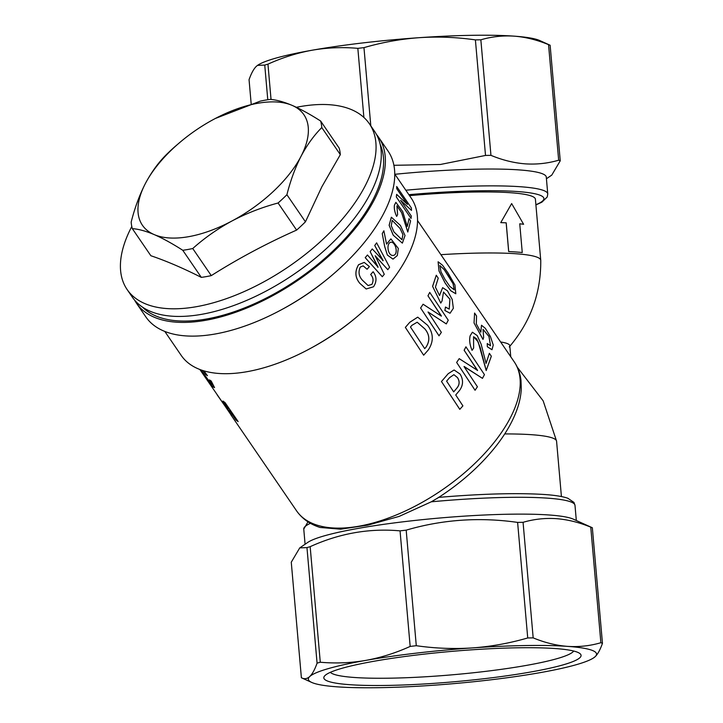 <?xml version="1.0" encoding="UTF-8"?>
<svg xmlns="http://www.w3.org/2000/svg" width="723" height="723" viewBox="0 0 723 723"><rect width="100%" height="100%" fill="white"/><g stroke="black" fill="none" stroke-linecap="round" stroke-linejoin="round"><path stroke-width="1.08" d="M392.2 220.37L391.27 225.73L393.972 231.947L401.97 239.729L402.946 234.523L400.045 228.423L392.2 220.37L400.009 228.432L402.91 234.523L401.952 239.729M393.258 235.192L389.155 225.269L391.378 217.216L400.434 225.459L405.025 235.535L402.368 243.136L393.222 235.201L402.368 243.136M391.342 217.225L389.119 225.278L393.222 235.201M387.392 255.083L384.672 246.561L382.25 233.565L383.868 230.791L386.561 244.139L390.899 238.87L398.328 248.459L397.307 255.562L393.014 259.114L387.392 255.083L384.699 246.552L382.25 233.565M386.552 244.085L390.899 238.87M382.937 260.786L374.731 245.522L376.62 242.847L389.616 267.239L387.808 269.67L375.156 255.788M387.835 269.67L375.183 255.788L384.284 274.288L382.295 276.719L365.214 257.668L367.465 255.002L378.102 267.112L370.158 251.604L372.246 248.929L383.118 260.542M377.876 267.347L370.158 251.604L372.246 248.929M367.076 269.245L363.163 265.856L360.253 267.067C358.102 271.975 358.852 276.376 362.485 280.271L368.07 285.54L371.884 284.392C373.728 280.75 373.321 277.46 370.655 274.514L373.113 271.74C376.773 276.511 376.918 281.518 373.538 286.778L366.172 288.974L359.828 283.344C355.047 277.587 354.641 271.369 358.599 264.681L364.229 262.413L369.399 266.588L367.076 269.245L363.145 265.856M368.07 285.54L371.884 284.392C373.755 280.759 373.348 277.46 370.682 274.514L373.113 271.74M409.037 218.626L410.583 220.886L407.781 232.011L401.627 212.698L396.909 205.838L397.614 214.614L396.674 216.385C394.704 212.264 393.963 208.513 394.415 205.151L395.861 202.323L402.702 211.586L407.266 226.48L409.037 218.626L407.23 226.498M411.486 210.402L400.614 200.379L411.297 216.032L411.044 218.418L396.321 196.972L396.629 194.36L407.456 204.41L396.764 188.757L396.701 186.516L411.387 207.98L411.486 210.402L400.65 200.361M376.493 134.496A146.769 72.354 145.6 0 1 378.689 137.379L388.07 151.098A146.769 72.354 145.6 0 1 330.266 276.683L329.164 277.605A139.322 68.685 145.6 0 1 285.061 307.781L283.805 308.468A146.769 72.354 145.6 0 1 214.966 334.035A146.769 72.354 145.6 0 1 145.802 316.846L136.421 303.127A146.769 72.354 145.6 0 1 134.532 300.036M394.776 174.071L411.188 198.066A139.322 68.685 145.6 0 1 356.312 317.289A139.322 68.685 145.6 0 1 312.209 347.456A139.322 68.685 145.6 0 1 246.868 371.721A139.322 68.685 145.6 0 1 181.211 355.409L164.799 331.414M330.266 276.683A146.769 72.354 145.6 0 1 283.805 308.468M378.689 137.379A146.769 72.354 145.6 0 1 343.633 241.645A146.769 72.354 145.6 0 1 205.585 320.316A146.769 72.354 145.6 0 1 136.421 303.127M405.82 190.221A136.132 16.069 -5 0 1 520.47 186.742A136.132 16.069 -5 0 1 547.754 193.927L546.281 177.09A136.132 16.069 175 0 0 518.997 169.905A136.132 16.069 175 0 0 394.921 174.288M546.425 178.753L551.766 175.111L560.244 160.795A155.282 18.328 175 0 0 558.662 160.208C547.844 163.371 536.737 164.591 525.341 163.859C513.99 162.973 502.53 160.144 490.953 155.355A155.282 18.328 175 0 0 485.513 155.445L440.325 164.492L393.918 165.296M200.895 369.869L211.758 384.708C212.707 385.034 211.929 383.425 209.426 379.891L211.197 381.03L214.559 387.6L213.384 387.085C209.923 383.479 206.353 378.87 202.702 373.258L200.244 369.634M203.913 370.854L207.474 375.734L205.82 374.613L202.82 370.519M200.831 369.842L211.794 384.681M490.519 345.775L488.938 336.475L483.009 329.354M483 339.43L474.044 322.964L474.586 313.05L476.556 315.969L476.303 323.922L480.831 332.191L481.5 325.242L485.341 328.369L490.465 336.665L493.249 344.988L491.992 349.706L487.329 346.76L487.23 343.552L490.537 345.775L488.974 336.457L483.027 329.345L483.642 337.496L483 339.43M480.777 332.092L481.5 325.242M489.372 353.303L491.333 356.231L486.19 370.556L478.174 341.88L473.556 336.728L473.628 348.043L472.092 350.321C469.769 344.988 469.128 340.144 470.131 335.806L472.39 332.2L477.243 335.617L481.184 344.293L486.064 363.416L489.372 353.303L486.028 363.425M477.46 370.556L464.139 350.239L465.919 346.823L484.446 374.631L482.458 378.355L464.13 366.462M482.485 378.346L464.058 366.606L477.424 386.778L475.056 390.266L456.647 362.449L459.195 358.653L477.541 370.411M459.783 409.345L441.464 381.527L448.242 373.655L454.098 369.986L460.063 374.044C463.542 379.756 463.335 385.26 459.43 390.574L455.725 394.975L462.901 405.874L459.783 409.345M230.818 414.731L296.529 510.781A131.884 65.016 145.6 0 0 442.087 489.977A131.884 65.016 145.6 0 0 514.225 361.843L417.551 220.551M356.312 317.289L355.219 318.201A131.884 65.016 145.6 0 1 313.466 346.769L312.209 347.456M423.66 355.201L405.35 327.392L409.824 322.241L417.722 317.153L427.609 325.278C433.637 333.43 433.836 341.69 428.188 350.068L423.66 355.201L405.35 327.392M446.317 323.913L428.052 312.011L441.355 332.336L439.015 335.824L420.605 308.007L423.082 304.22L441.319 316.123L427.962 295.815L429.733 292.399L448.242 320.208L446.317 323.913L428.079 312.011M449.209 309.119L449.923 299.268L443.506 292.038L442.051 300.94L440.768 303.082L432.589 286.353L436.276 275.237L438.237 278.165L435.427 287.112L439.539 295.535L442.648 287.664L447.456 290.827L452.191 299.412L453.348 308.296L450.049 313.258L444.88 310.474L445.458 307.049L449.236 309.11L449.95 299.25L443.524 292.029M439.503 295.463L442.648 287.664M450.049 313.258L444.853 310.483L445.495 307.04M438.102 261.789L439.024 271.071L445.142 283.073L450.754 290.754L455.806 293.782L450.791 290.745L445.178 283.055L439.06 271.053L438.12 261.78L442.566 265.26L448.17 273.177L454.93 284.989L455.806 293.782M225.965 407.392L217.108 394.767L223.922 404.41L228.188 408.631M199.864 369.489L223.886 404.437L228.161 408.658L222.919 401.048L225.079 402.63L238.147 421.59L235.978 420.018L230.203 411.631L225.928 407.42L231.685 415.806M509.254 346.941C530.519 322.006 541.012 293.158 540.75 260.379A123.371 14.559 175 0 0 540.741 260.262L535.409 199.241A123.371 14.559 175 0 0 510.682 192.734A123.371 14.559 175 0 0 409.534 195.644M508.676 251.568L506.163 222.838A123.371 14.559 175 0 0 500.741 222.639L511.658 203.57L523.597 224.275A123.371 14.559 175 0 0 519.747 223.814L522.259 252.526A123.416 14.568 175 0 0 515.897 251.975A123.416 14.568 175 0 0 508.712 251.559L508.676 251.568A123.371 14.559 175 0 1 515.861 251.975A123.371 14.559 175 0 1 522.223 252.535L522.259 252.526M540.741 260.262A123.371 14.559 175 0 0 516.014 253.755A123.371 14.559 175 0 0 440.894 254.677M510.754 356.773L509.778 345.666A85.088 10.041 175 0 0 500.65 342.006M561.419 496.556L556.574 441.229A123.371 14.559 175 0 0 556.565 441.111A123.371 14.559 175 0 0 531.848 434.722A123.371 14.559 175 0 0 504.726 433.927M485.513 155.445L475.4 39.892C456.584 37.189 437.84 36.457 419.15 37.686C400.488 39.051 382.087 42.368 363.967 47.637A155.282 18.328 175 0 0 357.84 48.351C342.621 46.995 327.465 47.601 312.363 50.176C297.325 52.896 282.521 57.551 267.953 64.157L271.044 99.476M267.953 64.157A155.282 18.328 175 0 0 264.745 65.079L257.533 65.377L256.367 66.308C253.746 68.83 251.306 73.285 249.055 79.684L251.17 103.814M267.772 99.738L264.745 65.079M363.967 47.637L370.809 125.856M363.886 117.46L357.84 48.351M549.182 514.993A136.132 16.069 175 0 0 410.691 520.922A136.132 16.069 175 0 0 307.853 542.358L299.747 547.889L306.959 547.6A155.282 18.328 175 0 1 310.167 546.669C339.439 533.357 369.408 528.088 400.054 530.863A155.282 18.328 175 0 1 406.181 530.149C442.395 519.539 479.548 516.954 517.614 522.404A155.282 18.328 175 0 1 523.063 522.313C533.935 519.141 545.043 517.921 556.385 518.662C567.799 519.566 579.259 522.395 590.763 527.166A155.282 18.328 175 0 1 592.345 527.754L573.276 519.141A136.132 16.069 175 0 0 549.182 514.993M296.529 510.781C302.124 518.734 309.986 524.292 320.126 527.474L340.714 529.182L367.88 525.142L399.204 516.385L431.26 501.816L437.596 498.084M406.181 530.149L416.285 645.711C435.101 648.404 453.854 649.137 472.535 647.907A144.645 17.072 175 0 0 365.757 660.397A144.645 17.072 175 0 0 309.751 676.529A144.645 17.072 175 0 0 311.749 682.449L301.383 677.758L291.27 562.205L299.747 547.889M416.285 645.711A155.282 18.328 175 0 0 410.167 646.425L400.054 530.863M523.063 522.313L533.176 637.876A155.282 18.328 175 0 0 527.727 637.957L517.614 522.404M310.167 546.669L320.28 662.232A155.282 18.328 175 0 0 317.072 663.154L306.959 547.6M592.345 527.754L602.458 643.316A155.282 18.328 175 0 0 600.876 642.72L590.763 527.166M320.28 662.232C335.544 663.587 350.7 662.982 365.757 660.397C380.84 657.668 395.644 653.014 410.167 646.425M533.176 637.876C544.717 642.648 556.186 645.485 567.555 646.371A144.645 17.072 175 0 0 472.535 647.907C491.206 646.543 509.598 643.226 527.727 637.957M301.383 677.758C304.329 679.322 307.121 678.906 309.751 676.529C312.381 674.017 314.812 669.552 317.072 663.154M311.749 682.449A144.645 17.072 175 0 0 337.343 686.85A144.645 17.072 175 0 0 432.363 685.314A144.645 17.072 175 0 0 539.141 672.824A144.645 17.072 175 0 0 593.764 657.776A144.645 17.072 175 0 0 595.146 656.692L593.764 657.776M602.458 643.316C600.207 649.715 597.767 654.17 595.146 656.692A144.645 17.072 175 0 0 567.555 646.371C578.888 647.112 589.986 645.901 600.876 642.72M558.662 160.208L548.549 44.645C536.972 39.864 525.513 37.027 514.17 36.15C502.81 35.409 491.703 36.629 480.849 39.801L490.953 155.355M480.849 39.801A155.282 18.328 175 0 0 475.4 39.892M257.533 65.377L257.75 65.224A144.645 17.072 175 0 1 312.363 50.176A144.645 17.072 175 0 1 419.15 37.686A144.645 17.072 175 0 1 514.17 36.15A144.645 17.072 175 0 1 539.765 40.551L550.131 45.242L560.244 160.795M550.131 45.242A155.282 18.328 175 0 0 548.549 44.645M555.201 648.54A129.119 15.237 175 0 0 418.346 654.803A129.119 15.237 175 0 0 324.582 675.978A129.119 15.237 175 0 0 349.697 684.681A129.119 15.237 175 0 0 501.057 676.583A129.119 15.237 175 0 0 580.009 653.637A129.119 15.237 175 0 0 555.201 648.54M330.33 672.345A122.738 14.487 175 0 0 354.225 677.469A122.738 14.487 175 0 0 485.63 671.369A122.738 14.487 175 0 0 573.71 651.043M523.633 224.266A123.416 14.568 175 0 0 519.747 223.805M500.741 222.639L511.658 203.57M506.163 222.838L506.199 222.829A123.416 14.568 175 0 0 500.768 222.63M506.199 222.829L508.712 251.559M405.377 327.392L409.824 322.241M409.851 322.25L417.722 317.153M410.465 327.004L424.726 348.64L426.154 346.977C430.068 340.705 429.652 334.695 424.916 328.938L417.189 322.223L411.884 325.341L410.465 327.004M424.699 348.64L426.154 346.977M426.127 346.968C430.04 340.714 429.625 334.695 424.88 328.938L417.18 322.214M439.051 335.824L420.605 308.007M420.632 307.998L423.109 304.211M441.401 315.969L427.962 295.815M427.998 295.806L429.733 292.399M440.768 303.082L432.589 286.353M432.625 286.344L436.276 275.237M444.952 279.322L449.814 286.389L454.207 289.787L453.122 283.796L444.076 269.435L439.9 265.549L440.967 271.758L444.952 279.322M439.882 265.558L444.058 269.48L448.866 276.439L453.077 283.787L454.189 289.796M459.81 409.345L441.464 381.527L448.242 373.655L454.125 369.986M446.606 381.148L453.683 391.884L456.647 388.396C459.638 384.97 459.909 381.346 457.46 377.551L453.899 374.677L449.561 377.659L446.606 381.148M453.655 391.884L456.647 388.396M456.611 388.396C459.611 384.961 459.882 381.346 457.424 377.551L457.46 377.551M457.424 377.551L453.89 374.677M475.083 390.266L456.647 362.449L459.195 358.653M477.578 370.402L464.139 350.239M465.946 346.823L464.175 350.239M472.092 350.321L472.056 350.33C469.805 344.979 469.164 340.135 470.167 335.788L470.131 335.806M470.167 335.788L472.408 332.2M486.218 370.547L480.171 347.483L476.746 338.979L473.583 336.719M483.036 339.421L474.044 322.964L474.586 313.05M491.956 349.715L487.329 346.76L487.275 343.542M203.841 370.836L207.474 375.734M209.426 379.891L211.197 381.03M211.161 381.057L214.523 387.627M222.919 401.048L225.079 402.63M225.043 402.657L238.111 421.617M366.145 288.965L359.828 283.344M359.855 283.353C355.074 277.614 354.668 271.387 358.626 264.69L358.599 264.681M358.626 264.69L364.229 262.413M382.322 276.719L365.214 257.668M365.242 257.668L367.465 255.002M383.145 260.542L374.731 245.522L376.62 242.847M382.286 233.556L383.895 230.791M392.987 259.114L387.429 255.083M392.716 255.463C398.617 255.608 396.24 242.765 391.423 242.169C385.992 242.268 387.438 255.364 392.716 255.463L393.068 255.454M391.396 242.169C396.204 242.765 398.59 255.608 392.688 255.463M396.674 216.385L396.638 216.403C394.74 212.255 393.999 208.504 394.451 205.133L394.415 205.151M394.451 205.133L395.861 202.323M407.817 232.002L401.645 212.625L396.918 205.838M411.044 218.418L396.321 196.972L396.629 194.36M407.456 204.311L396.764 188.757M396.8 188.739L396.701 186.516M142.422 307.067A144.645 71.306 -34.4 0 0 257.496 302.331A144.645 71.306 -34.4 0 0 372.752 200.144A144.645 71.306 -34.4 0 0 380.19 144.392M131.794 226.507A146.769 72.354 -34.4 0 0 131.441 227.176A146.769 72.354 -34.4 0 0 127.112 289.516L132.336 297.153A146.769 72.354 -34.4 0 0 247.501 300.036A146.769 72.354 -34.4 0 0 370.266 193.737A146.769 72.354 -34.4 0 0 374.604 131.405L369.381 123.769A146.769 72.354 -34.4 0 0 296.376 107.302M127.112 289.516A146.769 72.354 -34.4 0 0 242.277 292.399A146.769 72.354 -34.4 0 0 365.043 186.1A146.769 72.354 -34.4 0 0 369.381 123.769M340.325 154.65L321.789 127.555C313.981 135.373 307.058 144.952 301.03 156.295C295.21 167.7 290.501 180.515 286.904 194.722L305.44 221.816L321.871 186.751L340.325 154.65A109.544 54.008 -34.4 0 0 339.186 148.134L320.641 121.039C310.239 114.361 300.723 109.137 292.101 105.368A97.849 48.242 -34.4 0 0 214.234 119.06A97.849 48.242 -34.4 0 0 211.92 120.316A97.849 48.242 -34.4 0 0 180.94 141.509A97.849 48.242 -34.4 0 0 145.296 183.678A97.849 48.242 -34.4 0 0 154.225 234.604A97.849 48.242 -34.4 0 0 232.092 220.913A97.849 48.242 -34.4 0 0 301.03 156.295A97.849 48.242 -34.4 0 0 292.101 105.368C283.642 101.807 276.34 99.81 270.194 99.394A109.544 54.008 -34.4 0 0 260.226 101.148L215.318 118.482M321.789 127.555A109.544 54.008 -34.4 0 0 320.641 121.039M278.075 203C261.907 207.338 246.579 213.312 232.092 220.913C217.686 228.73 204.573 237.93 192.743 248.522L211.279 275.617C238.382 258.482 266.832 243.308 296.611 230.095L278.075 203A109.544 54.008 -34.4 0 0 286.904 194.722M182.765 250.275C172.336 243.579 162.82 238.355 154.225 234.604C145.739 231.035 138.436 229.037 132.318 228.631L150.854 255.725C166.335 260.976 183.145 268.197 201.31 277.37L182.765 250.275A109.544 54.008 -34.4 0 0 192.743 248.522M132.318 228.631A109.544 54.008 -34.4 0 1 131.17 222.106C134.776 207.899 139.485 195.083 145.296 183.678C151.324 172.327 158.247 162.756 166.055 154.939A109.544 54.008 -34.4 0 1 174.885 146.67L180.94 141.509M296.611 230.095A109.544 54.008 -34.4 0 0 305.44 221.816M201.31 277.37A109.544 54.008 -34.4 0 0 211.279 275.617M535.888 204.726A131.884 15.563 175 0 0 517.451 191.541A131.884 15.563 175 0 0 408.884 194.686M310.456 523.325A136.132 16.069 175 0 0 303.759 529.073L307.998 521.843M438.319 497.406C481.934 493.737 517.37 492.77 544.636 494.514C555.065 495.237 562.81 496.484 567.862 498.264L573.963 502.422L574.993 505.35A136.132 16.069 175 0 0 547.718 498.165A136.132 16.069 175 0 0 431.26 501.816M535.906 204.943L541.889 202.178L547.257 196.954L547.754 193.927M556.565 441.111L543.163 400.84L517.279 367.185M303.759 529.073L305.088 544.247M574.993 505.35L576.321 520.515M514.225 361.843C517.921 367.311 520.171 373.457 520.985 380.289L521.292 388.748C520.903 396.828 518.906 405.242 515.291 413.981C510.944 424.491 504.618 435.083 496.303 445.757C480.596 465.711 460.768 483.325 436.819 498.608"/></g></svg>
